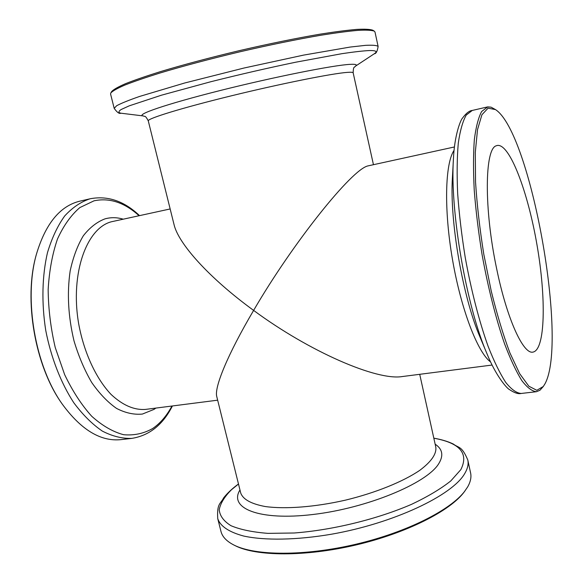 <?xml version="1.0" encoding="UTF-8"?>
<svg xmlns="http://www.w3.org/2000/svg" width="583" height="583" viewBox="0 0 583 583"><rect width="100%" height="100%" fill="white"/><g stroke="black" fill="none" stroke-linecap="round" stroke-linejoin="round"><path stroke-width="0.87" d="M496.672 268.821C483.839 208.554 484.699 148.468 496.293 145.779L497.263 145.458C509.731 143.294 527.965 192.047 537.009 244.998C546.249 297.913 545.418 349.953 532.949 352.103C523.374 354.566 506.977 319.192 496.672 268.821M148.279 120.892C147.033 118.67 181.626 107.979 231.276 95.838C280.868 83.697 332.128 73.451 347.242 72.387C351.068 72.095 353.043 72.241 353.167 72.839C353.334 65.274 354.719 67.949 355.193 66.345C357.671 64.713 356.002 64.05 350.186 64.349C333.716 65.107 273.872 77 219.755 90.635C165.536 104.27 134.265 115.142 143.593 115.981C144.679 117.176 144.817 114.239 148.279 120.892L174.011 224.462C178.296 243.592 209.261 278.106 253.62 310.404C227.64 354.435 214.099 387.629 216.767 396.586L240.721 492.999C242.98 499.398 251.171 503.909 265.301 506.547C285.291 509.316 314.958 507.079 345.318 500.178C375.583 492.861 403.152 481.667 419.826 470.299C431.311 461.663 436.645 453.975 435.822 447.234L419.724 374.315M454.427 146.967L367.953 165.9C351.768 169.238 292.666 243.213 253.62 310.404C309.398 351.658 377.012 380.99 402.394 376.531L492.088 365.045M172.408 405.972C162.927 424.723 149.416 435.523 131.882 438.372L121.016 439.626C100.764 441.739 81.197 429.933 62.323 404.194C35.133 366.292 23.524 299.057 36.423 254.232C45.467 223.952 59.758 206.309 79.31 201.288L90.489 198.701C107.964 195.509 124.317 201.15 139.534 215.637M62.323 404.194L61.849 403.502C34.914 365.956 23.429 299.443 36.204 255.041L36.423 254.232M114.202 108.38L116.629 105.742C121.126 103.308 128.777 100.21 139.57 96.45L184.767 82.975L243.964 68.036L303.626 55.101L350.106 47.07L365.432 45.357C372.785 44.978 377.019 45.35 378.127 46.48L374.986 31.999L374.301 31.154C371.735 30.185 366.379 29.908 358.224 30.338C348.474 31.19 336.231 32.794 321.488 35.14C297.264 39.28 270.155 44.818 240.145 51.749C210.179 58.883 183.434 65.981 159.895 73.043C145.648 77.495 133.966 81.503 124.857 85.074C117.365 88.317 112.687 90.941 110.814 92.952L110.573 94.016L114.202 108.38C117.103 112.41 119.326 114.02 120.863 113.197C118.269 112.621 118.349 111.397 121.111 109.531L129.229 105.844L161.418 95.204L210.871 81.715C239.664 74.486 267.954 67.985 295.741 62.206L341.908 53.68C353.83 51.909 363.005 50.859 369.447 50.539C376.101 50.451 377.718 51.523 374.308 53.753L355.164 66.367M374.301 31.154L372.858 30.243C370.292 29.267 364.958 28.982 356.862 29.39C347.184 30.221 335.036 31.795 320.424 34.105C296.426 38.194 269.565 43.667 239.853 50.524C210.193 57.593 183.703 64.633 160.391 71.643C146.275 76.074 134.695 80.06 125.658 83.617C118.225 86.852 113.568 89.476 111.703 91.495L110.814 92.952M544.959 383.84C568.214 341.704 530.785 132.443 495.484 109.589L488.095 108.161L481.937 114.727L477.521 129.601L475.291 152.44L475.553 182.173C477.011 204.873 479.758 228.879 483.788 254.188L491.243 291.085C497.059 314.609 503.282 335.21 509.906 352.89L519.672 373.659L528.817 386.186L536.819 390.311L543.305 386.485L544.959 383.84M495.484 109.589L491.083 107.17L487.76 106.878L481.631 111.513C478.388 117.613 475.961 126.977 474.343 139.614C473.287 154.029 473.25 170.957 474.249 190.393C475.866 210.893 478.468 232.26 482.054 254.487C488.037 287.725 495.973 319.032 504.638 343.999C510.468 359.332 516.188 371.509 521.785 380.531C527.178 387.586 532.075 391.31 536.477 391.703L539.967 390.238L543.305 386.485M467.785 459.951C468.696 464.053 467.675 468.586 464.731 473.542C452.51 495.295 393.831 523.294 331.399 534.225C296.485 540.164 264.733 540.623 243.716 536.054C228.944 532.068 220.279 526.245 217.736 518.593L220.979 531.448C222.298 536.754 226.59 541.272 233.863 545.01L235.175 545.666C256.054 556.422 305.128 556.911 355.834 545.003C406.548 533.124 450.287 510.868 464.206 491.943L467.646 486.936C470.554 481.835 471.53 477.156 470.598 472.9L467.785 459.951C461.751 445.755 458.974 448.269 453.275 444.006C447.824 441.411 441.338 439.465 433.818 438.168M233.863 545.01C254.888 555.847 304.435 556.328 355.666 544.296C406.905 532.294 451.074 509.834 465.081 490.777M170.156 208.954L113.029 221.416C87.261 226.095 69.72 272.742 78.741 324.141C84.039 352.788 96.144 378.695 111.047 394.407C122.641 405.236 134.119 410.243 145.495 409.412L217.663 400.178M155.887 408.085L153.978 409.397L142.405 414.061C134.039 414.877 125.425 412.997 116.564 408.421C107.753 402.277 99.482 393.642 91.735 382.521C84.528 370.161 78.618 356.279 74.005 340.873C68.196 316.54 66.914 293.205 70.171 270.876C73.145 257.147 77.524 245.45 83.325 235.787C89.767 227.545 96.982 221.912 104.969 218.865C110.952 217.211 117.052 217.321 123.261 219.186M139.075 215.739C124.529 202.505 109.509 197.542 94.009 200.829L79.856 207.577C71.075 215.076 63.613 225.548 57.477 239.008C52.346 253.991 49.242 270.847 48.156 289.576C48.367 308.91 50.728 328.244 55.254 347.57L64.64 374.614C72.547 391.127 81.576 405.017 91.742 416.277C102.251 425.707 112.862 431.843 123.567 434.699C134.039 435.654 143.768 433.577 152.753 428.469C160.354 423.243 166.745 415.759 171.941 406.03M131.882 438.372C122.284 438.722 112.439 436.303 102.346 431.099C92.296 424.264 82.771 414.797 73.757 402.693C60.88 382.885 51.034 357.663 45.736 330.372C41.444 302.905 42.114 275.766 47.471 252.658C51.829 238.141 57.564 225.912 64.684 215.98C72.401 207.563 80.833 201.842 89.964 198.825L90.489 198.701M490.616 361.977C477.798 352.751 461.124 309.733 452.495 259.595C443.809 209.457 445.084 163.342 454.07 150.356M487.301 106.973L472.281 110.442C469.337 110.719 466.138 113.204 462.676 117.897C460.388 120.011 454.354 135.941 453.421 159.13L452.423 177.575C449.537 220.556 462.8 297.359 479.94 336.887L487.06 353.932C466.356 306.374 449.857 210.871 453.421 159.13L453.545 157.009M472.281 110.442L466.254 115.048C462.778 121.169 460.125 130.526 458.289 143.134C457.021 157.505 456.817 174.353 457.67 193.687C459.156 214.078 461.678 235.313 465.219 257.394C471.181 290.407 479.219 321.473 488.088 346.244C494.071 361.453 499.966 373.521 505.774 382.455C511.393 389.444 516.523 393.11 521.158 393.467C518.294 394.188 514.446 392.92 509.608 389.663C506.744 388.438 495.718 375.459 487.06 353.932L487.891 355.885M239.97 489.968C228.529 508.106 258.67 520.998 312.896 514.498C367.05 508.194 426.268 483.555 438.489 464.083C443.787 455.782 442.672 449.15 435.151 444.188M433.825 438.205C459.965 442.927 468.965 453.406 460.84 469.636L450.776 480.946C440.806 488.853 427.791 496.621 411.715 504.259C377.471 519.125 332.572 530.122 294.218 532.993L267.947 533.365C252.563 532.155 240.247 529.604 230.999 525.713C223.726 521.195 219.798 515.86 219.215 509.71C220.469 503.282 224.572 496.607 231.517 489.691L238.491 484.021M353.167 72.839L373.433 164.625M143.615 115.981L120.863 113.197M378.127 46.48C377.325 51.377 376.05 53.804 374.308 53.753M536.477 391.703L521.158 393.467M217.736 518.593C216.832 503.202 220.44 504.222 223.646 497.867C227.377 493.116 232.318 488.488 238.483 483.985"/></g></svg>
